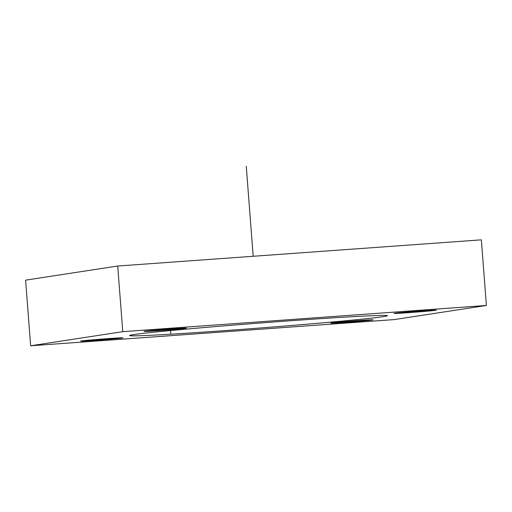 <?xml version="1.0" encoding="UTF-8"?>
<svg xmlns="http://www.w3.org/2000/svg" width="512" height="512" viewBox="0 0 512 512"><rect width="100%" height="100%" fill="white"/><g stroke="black" fill="none" stroke-linecap="round" stroke-linejoin="round"><path stroke-width="0.77" d="M117.715 266.029L25.6 280.141L30.65 345.773L394.285 319.584L486.4 305.472L122.765 331.667L30.65 345.773L25.6 280.141L117.715 266.029L122.765 331.667L117.715 266.029L481.35 239.84L117.715 266.029M481.35 239.84L486.4 305.472L481.35 239.84M394.285 319.584L30.65 345.773L122.765 331.667L486.4 305.472L394.285 319.584M170.81 334.195A129.331 2.483 175.6 0 0 353.043 320.045A129.331 2.483 175.6 0 0 346.24 317.05A129.331 2.483 175.6 0 0 164.006 331.2A129.331 2.483 175.6 0 0 170.81 334.195L170.528 330.573L170.81 334.195A129.331 2.483 -4.4 0 1 129.581 335.546A129.331 2.483 -4.4 0 1 206.88 327.315A129.331 2.483 -4.4 0 1 346.24 317.05A129.331 2.483 -4.4 0 1 387.475 315.699A129.331 2.483 -4.4 0 1 310.17 323.93A129.331 2.483 -4.4 0 1 170.81 334.195M159.93 329.786A21.165 0.403 175.6 0 0 144.755 331.45A21.165 0.403 175.6 0 0 170.451 329.766A21.165 0.403 175.6 0 0 185.626 328.102A21.165 0.403 175.6 0 0 159.93 329.786A21.165 0.403 -4.4 0 1 186.291 328.154A21.165 0.403 -4.4 0 1 170.451 329.766A21.165 0.403 -4.4 0 1 144.09 331.398A21.165 0.403 -4.4 0 1 159.93 329.786M107.123 339.469A21.165 0.403 175.6 0 0 122.298 337.805A21.165 0.403 175.6 0 0 96.602 339.488A21.165 0.403 175.6 0 0 81.427 341.152A21.165 0.403 175.6 0 0 107.123 339.469L107.059 338.682L107.123 339.469A21.165 0.403 -4.4 0 1 80.762 341.101A21.165 0.403 -4.4 0 1 96.602 339.488A21.165 0.403 -4.4 0 1 122.963 337.85A21.165 0.403 -4.4 0 1 107.123 339.469M357.12 321.459A21.165 0.403 175.6 0 0 372.294 319.795A21.165 0.403 175.6 0 0 346.598 321.478A21.165 0.403 175.6 0 0 331.424 323.142A21.165 0.403 175.6 0 0 357.12 321.459L357.056 320.672L357.12 321.459A21.165 0.403 -4.4 0 1 330.758 323.091A21.165 0.403 -4.4 0 1 346.598 321.478A21.165 0.403 -4.4 0 1 372.96 319.846A21.165 0.403 -4.4 0 1 357.12 321.459M420.448 311.763A21.165 0.403 175.6 0 0 435.622 310.099A21.165 0.403 175.6 0 0 409.933 311.782A21.165 0.403 175.6 0 0 394.752 313.446A21.165 0.403 175.6 0 0 420.448 311.763L420.39 310.976L420.448 311.763A21.165 0.403 -4.4 0 1 394.086 313.395A21.165 0.403 -4.4 0 1 409.933 311.782A21.165 0.403 -4.4 0 1 436.288 310.15A21.165 0.403 -4.4 0 1 420.448 311.763M170.387 328.979L170.451 329.766L170.387 328.979M253.19 256.275L246.259 166.227"/></g></svg>
